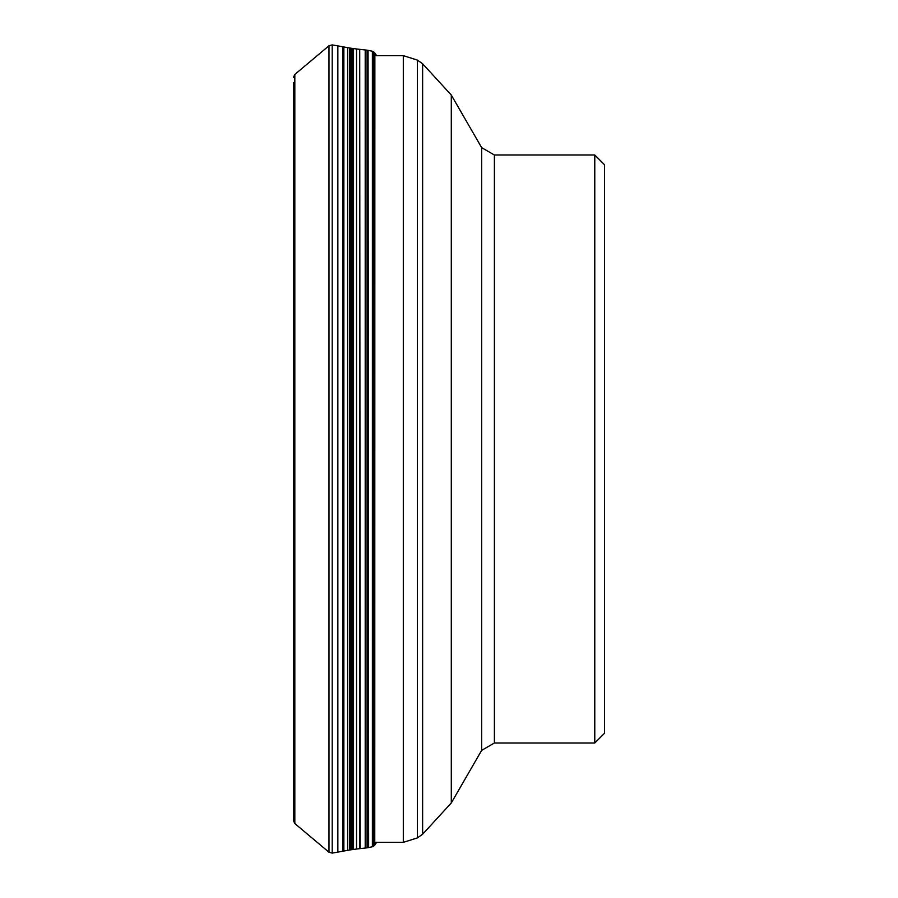 <?xml version="1.0" encoding="UTF-8"?>
<svg xmlns="http://www.w3.org/2000/svg" width="898" height="898" viewBox="0 0 898 898"><rect width="100%" height="100%" fill="white"/><g stroke="black" fill="none" stroke-linecap="round" stroke-linejoin="round"><path stroke-width="1.35" d="M293.421 82.65L293.421 815.35M293.421 449L293.421 820.559L293.421 449M365.205 848.038L367.462 847.768L367.462 50.232L365.205 49.962L365.205 848.038L360.188 848.61L359.716 49.345L359.716 848.655L353.531 849.429L353.531 48.571L352.779 48.47L352.779 849.53L350.647 849.834L350.647 48.166L349.793 48.021L349.793 849.979L343.855 851.012L343.855 46.988L342.834 46.797L342.643 851.237L342.643 46.763L337.861 45.888L337.861 852.112L332.193 853.1L332.193 44.9L329.005 45.764L329.005 852.236L332.193 853.1M367.675 847.746L367.675 50.254L367.462 847.768M604.579 449L604.579 164.794L594.779 154.995L594.779 743.005L604.579 733.206L604.579 314.738M293.421 820.559L294.825 823.556L294.825 74.444L293.421 77.441M347.616 850.35L347.616 47.65L349.715 48.009L349.715 849.991M351.241 849.744L351.241 48.256L352.095 48.38L352.095 849.62M352.701 849.542L352.779 48.47M356.528 849.037L356.528 48.963L359.537 49.323L359.537 848.677M365.542 848.004L365.542 49.996M365.98 847.948L365.98 50.052M372.378 846.758L374.758 845.141L374.758 52.859L372.378 51.242L372.378 846.758L368.629 847.544L368.068 50.344L367.989 847.678M373.007 846.567L373.007 51.433M373.725 846.185L373.725 449L373.736 846.185M374.343 845.658L374.343 52.342M376.655 55.732L374.859 53.016L374.758 845.141M373.736 51.815L373.736 449L373.725 51.815M594.779 743.005L494.394 743.005L494.394 154.995L594.779 154.995M494.394 154.995L481.654 147.642L481.654 750.358L494.394 743.005M481.654 750.358L451.29 802.958L451.29 95.042L422.632 63.769L422.632 834.231L417.357 837.924L417.357 60.076L403.303 55.642L403.303 842.358L374.859 842.358M294.825 823.556L329.005 852.236M342.643 851.237L337.861 852.112M343.855 851.012L342.834 851.203M350.647 849.834L349.793 849.979M353.531 849.429L352.779 849.53M368.629 847.544L368.068 847.656M376.655 842.268L374.859 844.984M368.629 50.456L372.378 51.242M360.188 49.39L365.205 49.962M353.531 48.571L356.528 48.963M352.095 48.38L352.701 48.458M350.647 48.166L351.241 48.256M343.855 46.988L347.616 47.65M337.861 45.888L332.193 44.9M294.825 74.444L329.005 45.764M481.654 147.642L451.29 95.042M451.29 802.958L422.632 834.231M422.632 63.769L417.357 60.076M417.357 837.924L403.303 842.358M403.303 55.642L374.859 55.642"/></g></svg>
